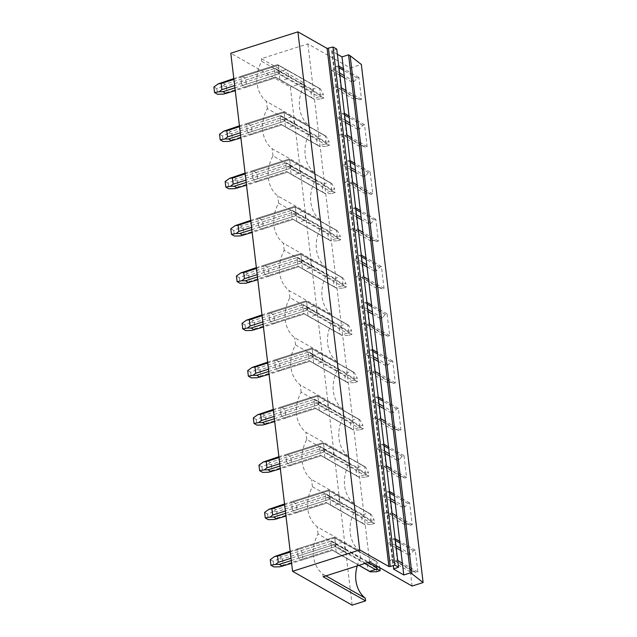 <?xml version="1.0" encoding="UTF-8"?>
<svg xmlns="http://www.w3.org/2000/svg" width="637" height="637" viewBox="0 0 637 637"><rect width="100%" height="100%" fill="white"/><g stroke="black" fill="none" stroke-linecap="round" stroke-linejoin="round"><path stroke-width="0.48" stroke-dasharray="3.19 2.39" d="M336.75 49.105L331.694 50.96L393.562 568.849M352.142 605.15L290.361 87.07L230.793 53.221M298.952 558.1L335.062 546.602L343.654 551.483A6.067 5.008 119.6 0 0 344.943 549.452L335.516 544.094L297.925 556.061A6.067 2.556 -107.7 0 0 298.952 558.1L302.241 559.971L332.562 550.32L337.857 553.33A6.067 5.008 119.6 0 1 337.204 553.027A6.067 5.008 119.6 0 1 336.201 552.231L358.989 565.337M297.925 556.061L297.192 549.89A6.067 2.556 -107.7 0 1 297.837 548.799L301.134 550.671A6.067 2.556 -107.7 0 1 302.153 552.709L302.893 558.88A6.067 2.556 -107.7 0 1 302.241 559.971M293.315 510.834L329.425 499.336L338.016 504.217A6.067 5.008 119.6 0 0 339.306 502.179L329.878 496.828L292.287 508.796A6.067 2.556 -107.7 0 0 293.315 510.834L296.603 512.705L326.924 503.055L332.219 506.065A6.067 5.008 119.6 0 1 331.566 505.762A6.067 5.008 119.6 0 1 330.563 504.966L364.667 524.562L363.99 524.116L369.794 522.268L329.425 499.336L329.878 496.828L329.138 490.657L291.555 502.617A6.067 2.556 -107.7 0 1 292.2 501.526L295.496 503.397A6.067 2.556 -107.7 0 1 296.516 505.444L297.256 511.615A6.067 2.556 -107.7 0 1 296.603 512.705M292.287 508.796L291.555 502.617M287.677 463.569L323.787 452.071L332.379 456.952A6.067 5.008 119.6 0 0 333.669 454.914L324.241 449.555L286.658 461.522A6.067 2.556 -107.7 0 0 287.677 463.569L290.974 465.44L321.287 455.781L326.582 458.799A6.067 5.008 119.6 0 1 325.929 458.497A6.067 5.008 119.6 0 1 324.926 457.7L359.029 477.288L358.36 476.85L364.157 475.003L323.787 452.071L324.241 449.555L323.5 443.384L285.917 455.351A6.067 2.556 -107.7 0 1 286.57 454.261L289.859 456.132A6.067 2.556 -107.7 0 1 290.886 458.178L291.619 464.349A6.067 2.556 -107.7 0 1 290.974 465.44M286.658 461.522L285.917 455.351M282.04 416.303L318.158 404.798L326.749 409.679A6.067 5.008 119.6 0 0 328.031 407.648L318.604 402.289L281.021 414.257A6.067 2.556 -107.7 0 0 282.04 416.303L285.336 418.167L315.649 408.516L320.944 411.526A6.067 5.008 119.6 0 1 320.292 411.231A6.067 5.008 119.6 0 1 319.288 410.427L353.392 430.023L352.723 429.577L358.52 427.738L318.158 404.798L318.604 402.289L317.871 396.118L280.28 408.086A6.067 2.556 -107.7 0 1 280.933 406.995L284.221 408.866A6.067 2.556 -107.7 0 1 285.249 410.905L285.981 417.076A6.067 2.556 -107.7 0 1 285.336 418.167M281.021 414.257L280.28 408.086M276.402 369.03L312.52 357.532L321.112 362.413A6.067 5.008 119.6 0 0 322.394 360.383L312.966 355.024L275.383 366.992A6.067 2.556 -107.7 0 0 276.402 369.03L279.699 370.901L310.012 361.251L315.315 364.26A6.067 5.008 119.6 0 1 314.662 363.958A6.067 5.008 119.6 0 1 313.651 363.162L347.754 382.757L347.085 382.311L352.882 380.464L312.52 357.532L312.966 355.024L312.234 348.853L274.643 360.821A6.067 2.556 -107.7 0 1 275.295 359.73L278.584 361.601A6.067 2.556 -107.7 0 1 279.611 363.639L280.344 369.81A6.067 2.556 -107.7 0 1 279.699 370.901M275.383 366.992L274.643 360.821M270.765 321.765L306.883 310.267L315.474 315.148A6.067 5.008 119.6 0 0 316.756 313.109L307.329 307.759L269.746 319.726A6.067 2.556 -107.7 0 0 270.765 321.765L274.061 323.636L304.375 313.985L309.678 316.995A6.067 5.008 119.6 0 1 309.025 316.693A6.067 5.008 119.6 0 1 308.021 315.896L342.125 335.492L341.448 335.046L347.245 333.199L306.883 310.267L307.329 307.759L306.596 301.588L269.013 313.555A6.067 2.556 -107.7 0 1 269.658 312.464L272.954 314.328A6.067 2.556 -107.7 0 1 273.974 316.374L274.706 322.545A6.067 2.556 -107.7 0 1 274.061 323.636M269.746 319.726L269.013 313.555M265.135 274.499L301.245 263.001L309.837 267.882A6.067 5.008 119.6 0 0 311.119 265.844L301.691 260.493L264.108 272.453A6.067 2.556 -107.7 0 0 265.135 274.499L268.424 276.37L298.737 266.72L304.04 269.73A6.067 5.008 119.6 0 1 303.387 269.427A6.067 5.008 119.6 0 1 302.384 268.631L336.487 288.219L335.81 287.781L341.607 285.933L301.245 263.001L301.691 260.493L300.959 254.314L263.376 266.282A6.067 2.556 -107.7 0 1 264.021 265.191L267.317 267.062A6.067 2.556 -107.7 0 1 268.336 269.109L269.077 275.28A6.067 2.556 -107.7 0 1 268.424 276.37M264.108 272.453L263.376 266.282M259.498 227.234L295.608 215.728L304.199 220.617A6.067 5.008 119.6 0 0 305.489 218.579L296.062 213.22L258.471 225.187A6.067 2.556 -107.7 0 0 259.498 227.234L262.786 229.105L293.108 219.447L298.403 222.456A6.067 5.008 119.6 0 1 297.75 222.162A6.067 5.008 119.6 0 1 296.746 221.365L330.85 240.953L330.173 240.515L335.97 238.668L295.608 215.728L296.062 213.22L295.321 207.049L257.738 219.017A6.067 2.556 -107.7 0 1 258.383 217.926L261.68 219.797A6.067 2.556 -107.7 0 1 262.699 221.835L263.439 228.014A6.067 2.556 -107.7 0 1 262.786 229.105M258.471 225.187L257.738 219.017M253.86 179.96L289.97 168.463L298.562 173.344A6.067 5.008 119.6 0 0 299.852 171.313L290.424 165.954L252.833 177.922A6.067 2.556 -107.7 0 0 253.86 179.96L257.149 181.832L287.47 172.181L292.765 175.191A6.067 5.008 119.6 0 1 292.112 174.896A6.067 5.008 119.6 0 1 291.109 174.092L325.212 193.688L324.536 193.242L330.34 191.395L289.97 168.463L290.424 165.954L289.684 159.783L252.101 171.751A6.067 2.556 -107.7 0 1 252.754 170.66L256.042 172.531A6.067 2.556 -107.7 0 1 257.061 174.57L257.802 180.741A6.067 2.556 -107.7 0 1 257.149 181.832M252.833 177.922L252.101 171.751M248.223 132.695L284.333 121.197L292.932 126.078A6.067 5.008 119.6 0 0 294.214 124.048L284.787 118.689L247.204 130.657A6.067 2.556 -107.7 0 0 248.223 132.695L251.519 134.566L281.833 124.916L287.128 127.926A6.067 5.008 119.6 0 1 286.475 127.623A6.067 5.008 119.6 0 1 285.472 126.827L319.575 146.422L318.906 145.977L324.703 144.129L284.333 121.197L284.787 118.689L284.046 112.518L246.463 124.486A6.067 2.556 -107.7 0 1 247.116 123.395L250.405 125.266A6.067 2.556 -107.7 0 1 251.432 127.304L252.164 133.475A6.067 2.556 -107.7 0 1 251.519 134.566M247.204 130.657L246.463 124.486M242.586 85.43L278.703 73.932L287.295 78.813A6.067 5.008 119.6 0 0 288.577 76.774L279.149 71.424L241.566 83.391A6.067 2.556 -107.7 0 0 242.586 85.43L245.882 87.301L276.195 77.65L281.49 80.66A6.067 5.008 119.6 0 1 280.837 80.358A6.067 5.008 119.6 0 1 279.834 79.561L313.937 99.157L313.269 98.711L319.065 96.864L278.703 73.932L279.149 71.424L278.417 65.253L240.826 77.212A6.067 2.556 -107.7 0 1 241.479 76.121L244.767 77.993A6.067 2.556 -107.7 0 1 245.794 80.039L246.527 86.21A6.067 2.556 -107.7 0 1 245.882 87.301M241.566 83.391L240.826 77.212M412.099 586.056L410.411 571.915L412.712 571.182L416.112 572.512L417.856 571.962L415.26 550.185L413.517 550.742L410.674 554.063L408.373 554.795L404.782 524.649L407.075 523.917L410.475 525.246L412.227 524.689L409.623 502.919L407.879 503.477L405.036 506.797L402.735 507.53L399.144 477.384L401.437 476.651L404.837 477.981L406.589 477.424L403.993 455.654L402.242 456.211L399.399 459.532L397.098 460.256L393.507 430.11L395.8 429.378L399.2 430.716L400.952 430.158L398.356 408.389L396.604 408.938L393.762 412.258L391.46 412.991L387.869 382.845L390.17 382.112L393.562 383.45L395.314 382.893L392.718 361.115L390.967 361.673L388.124 364.993L385.831 365.726L382.232 335.58L384.533 334.847L387.933 336.177L389.677 335.619L387.081 313.85L385.329 314.407L382.487 317.728L380.193 318.46L376.594 288.314L378.896 287.582L382.296 288.911L384.039 288.354L381.444 266.584L379.7 267.142L376.857 270.462L374.556 271.195L370.957 241.041L373.258 240.316L376.658 241.646L378.402 241.089L375.806 219.319L374.062 219.876L371.22 223.189L368.919 223.921L365.327 193.775L367.621 193.043L371.021 194.381L372.772 193.823L370.169 172.046L368.425 172.603L365.582 175.923L363.281 176.656L359.69 146.51L361.983 145.777L365.383 147.107L367.135 146.558L364.539 124.78L362.787 125.338L359.945 128.658L357.644 129.391L354.053 99.245L356.354 98.512L359.746 99.842L361.498 99.284L358.902 77.515L357.15 78.072L354.307 81.393L352.006 82.125L350.326 67.976L307.878 43.865L261.377 58.668L303.825 82.786L290.361 87.07M337.363 54.264L331.821 51.111M350.326 67.976L361.338 64.472M408.373 554.795L400.864 550.527M396.222 547.892L387.774 543.09L389.812 560.21L392.113 559.477L395.505 560.807L397.257 560.249L394.661 538.48L392.91 539.037L390.067 542.358L387.774 543.09M410.674 554.063L400.601 548.346M395.967 545.71L390.067 542.358M413.517 550.742L399.972 543.05M395.33 540.415L392.91 539.037M415.26 550.185L399.773 541.386M395.131 538.751L394.661 538.48M397.727 560.52L397.257 560.249M417.856 571.962L402.369 563.156M416.112 572.512L395.505 560.807M412.712 571.182L392.113 559.477M410.411 571.915L389.812 560.21M323.158 576.748L322.84 574.088A33.371 27.542 119.6 0 1 318.054 534.005L360.502 558.116L359.65 550.933L317.202 526.823A33.371 27.542 119.6 0 1 312.425 486.732L354.865 510.85L354.013 503.668L311.565 479.55A33.371 27.542 119.6 0 1 306.787 439.466L349.227 463.585L348.375 456.403L305.927 432.284A33.371 27.542 119.6 0 1 301.15 392.201L343.598 416.319L342.738 409.137L300.29 385.019A33.371 27.542 119.6 0 1 295.512 344.935L337.96 369.046L337.1 361.864L294.652 337.753A33.371 27.542 119.6 0 1 289.875 297.662L332.323 321.781L331.463 314.598L289.023 290.488A33.371 27.542 119.6 0 1 284.237 250.397L326.685 274.515L325.825 267.333L283.385 243.215A33.371 27.542 119.6 0 1 278.6 203.131L321.048 227.25L320.196 220.068L277.748 195.949A33.371 27.542 119.6 0 1 272.97 155.866L315.411 179.984L314.559 172.802L272.11 148.684A33.371 27.542 119.6 0 1 267.333 108.601L309.773 132.711L308.921 125.529L266.473 101.418A33.371 27.542 119.6 0 1 261.696 61.327L261.377 58.668M325.953 575.856L322.84 574.088M357.246 565.895A33.371 27.542 119.6 0 1 360.502 558.116M402.735 507.53L395.227 503.262M390.585 500.626L382.136 495.825L384.175 512.944L386.476 512.212L389.876 513.541L391.62 512.984L389.024 491.215L387.272 491.772L384.43 495.092L382.136 495.825M405.036 506.797L394.964 501.072M390.33 498.437L384.43 495.092M407.879 503.477L394.335 495.785M389.693 493.142L387.272 491.772M409.623 502.919L394.136 494.121M389.502 491.485L389.024 491.215M392.097 513.255L391.62 512.984M412.227 524.689L396.732 515.89M410.475 525.246L389.876 513.541M407.075 523.917L386.476 512.212M404.782 524.649L384.175 512.944M318.054 534.005L317.202 526.823M359.65 550.933A33.371 27.542 119.6 0 1 354.865 510.85M397.098 460.256L389.589 455.996M384.955 453.361L376.499 448.552L378.537 465.679L380.838 464.946L384.238 466.276L385.982 465.719L383.386 443.949L381.643 444.507L378.8 447.819L376.499 448.552M399.399 459.532L389.334 453.807M384.692 451.171L378.8 447.819M402.242 456.211L388.697 448.512M384.063 445.876L381.643 444.507M403.993 455.654L388.498 446.856M383.864 444.212L383.386 443.949M386.46 465.989L385.982 465.719M406.589 477.424L391.094 468.625M404.837 477.981L384.238 466.276M401.437 476.651L380.838 464.946M399.144 477.384L378.537 465.679M312.425 486.732L311.565 479.55M354.013 503.668A33.371 27.542 119.6 0 1 349.227 463.585M391.46 412.991L383.952 408.723M379.318 406.088L370.861 401.286L372.9 418.405L375.201 417.673L378.601 419.011L380.345 418.453L377.749 396.676L376.005 397.233L373.163 400.554L370.861 401.286M393.762 412.258L383.697 406.541M379.055 403.906L373.163 400.554M396.604 408.938L383.06 401.246M378.426 398.611L376.005 397.233M398.356 408.389L382.869 399.582M378.227 396.947L377.749 396.676M380.822 418.724L380.345 418.453M400.952 430.158L385.465 421.36M399.2 430.716L378.601 419.011M395.8 429.378L375.201 417.673M393.507 430.11L372.9 418.405M306.787 439.466L305.927 432.284M348.375 456.403A33.371 27.542 119.6 0 1 343.598 416.319M385.831 365.726L378.322 361.458M373.68 358.822L365.224 354.021L367.27 371.14L369.564 370.408L372.964 371.745L374.715 371.188L372.112 349.41L370.368 349.968L367.525 353.288L365.224 354.021M388.124 364.993L378.06 359.276M373.417 356.64L367.525 353.288M390.967 361.673L377.43 353.981M372.788 351.345L370.368 349.968M392.718 361.115L377.231 352.317M372.589 349.681L372.112 349.41M375.185 371.451L374.715 371.188M395.314 382.893L379.827 374.086M393.562 383.45L372.964 371.745M390.17 382.112L369.564 370.408M387.869 382.845L367.27 371.14M301.15 392.201L300.29 385.019M342.738 409.137A33.371 27.542 119.6 0 1 337.96 369.046M380.193 318.46L372.685 314.192M368.043 311.557L359.587 306.755L361.633 323.875L363.926 323.142L367.326 324.472L369.078 323.915L366.482 302.145L364.73 302.702L361.888 306.023L359.587 306.755M382.487 317.728L372.422 312.003M367.78 309.367L361.888 306.023M385.329 314.407L371.793 306.716M367.151 304.08L364.73 302.702M387.081 313.85L371.594 305.051M366.952 302.416L366.482 302.145M369.548 324.185L369.078 323.915M389.677 335.619L374.19 326.821M387.933 336.177L367.326 324.472M384.533 334.847L363.926 323.142M382.232 335.58L361.633 323.875M295.512 344.935L294.652 337.753M337.1 361.864A33.371 27.542 119.6 0 1 332.323 321.781M374.556 271.195L367.047 266.927M362.405 264.291L353.949 259.482L355.995 276.609L358.297 275.877L361.689 277.206L363.44 276.649L360.845 254.88L359.093 255.437L356.25 258.757L353.949 259.482M376.857 270.462L366.785 264.737M362.142 262.102L356.25 258.757M379.7 267.142L366.156 259.442M361.513 256.807L359.093 255.437M381.444 266.584L365.957 257.786M361.314 255.15L360.845 254.88M363.91 276.92L363.44 276.649M384.039 288.354L368.552 279.555M382.296 288.911L361.689 277.206M378.896 287.582L358.297 275.877M376.594 288.314L355.995 276.609M289.875 297.662L289.023 290.488M331.463 314.598A33.371 27.542 119.6 0 1 326.685 274.515M368.919 223.921L361.41 219.661M356.768 217.026L348.32 212.217L350.358 229.336L352.659 228.603L356.051 229.941L357.803 229.384L355.207 207.614L353.455 208.164L350.613 211.484L348.32 212.217M371.22 223.189L361.147 217.472M356.513 214.836L350.613 211.484M374.062 219.876L360.518 212.177M355.876 209.541L353.455 208.164M375.806 219.319L360.319 210.513M355.677 207.877L355.207 207.614M358.273 229.654L357.803 229.384M378.402 241.089L362.915 232.29M376.658 241.646L356.051 229.941M373.258 240.316L352.659 228.603M370.957 241.041L350.358 229.336M284.237 250.397L283.385 243.215M325.825 267.333A33.371 27.542 119.6 0 1 321.048 227.25M363.281 176.656L355.772 172.388M351.13 169.753L342.682 164.951L344.721 182.071L347.022 181.338L350.422 182.676L352.165 182.118L349.57 160.341L347.826 160.898L344.975 164.219L342.682 164.951M365.582 175.923L355.51 170.206M350.876 167.571L344.975 164.219M368.425 172.603L354.881 164.911M350.239 162.276L347.826 160.898M370.169 172.046L354.682 163.247M350.047 160.612L349.57 160.341M352.643 182.381L352.165 182.118M372.772 193.823L357.277 185.025M371.021 194.381L350.422 182.676M367.621 193.043L347.022 181.338M365.327 193.775L344.721 182.071M278.6 203.131L277.748 195.949M320.196 220.068A33.371 27.542 119.6 0 1 315.411 179.984M357.644 129.391L350.135 125.123M345.501 122.487L337.045 117.686L339.083 134.805L341.384 134.073L344.784 135.402L346.528 134.845L343.932 113.075L342.188 113.633L339.346 116.953L337.045 117.686M359.945 128.658L349.88 122.941M345.238 120.305L339.346 116.953M362.787 125.338L349.243 117.646M344.609 115.01L342.188 113.633M364.539 124.78L349.044 115.982M344.41 113.346L343.932 113.075M347.006 135.116L346.528 134.845M367.135 146.558L351.64 137.751M365.383 147.107L344.784 135.402M361.983 145.777L341.384 134.073M359.69 146.51L339.083 134.805M272.97 155.866L272.11 148.684M314.559 172.802A33.371 27.542 119.6 0 1 309.773 132.711M341.368 87.85L340.891 87.58L338.295 65.81L336.551 66.367L333.708 69.688L331.407 70.42L333.446 87.54L335.747 86.807L339.147 88.137L340.891 87.58M338.773 66.081L338.295 65.81M369.651 561.945L307.878 43.865M352.006 82.125L344.498 77.857M339.863 75.222L331.407 70.42M354.053 99.245L333.446 87.54M354.307 81.393L344.243 75.668M339.601 73.032L333.708 69.688M357.15 78.072L343.606 70.381M338.972 67.737L336.551 66.367M358.902 77.515L343.415 68.716M361.498 99.284L346.01 90.486M359.746 99.842L339.147 88.137M356.354 98.512L335.747 86.807M261.696 61.327L304.144 85.446L303.825 82.786M267.333 108.601L266.473 101.418M304.144 85.446A33.371 27.542 -60.4 0 0 308.921 125.529M343.654 551.483L337.857 553.33M344.943 549.452L344.203 543.273L334.775 537.923L297.192 549.89M291.284 560.544L335.062 546.602L335.516 544.094L334.775 537.923L333.955 537.302L342.547 542.183A6.067 5.008 119.6 0 1 343.2 542.477A6.067 5.008 119.6 0 1 344.203 543.273M342.547 542.183L336.75 544.022A6.067 5.008 119.6 0 0 335.46 546.06L336.201 552.231M338.016 504.217L332.219 506.065M339.306 502.179L338.565 496.008L329.138 490.657L284.635 504.822M292.2 501.526L328.318 490.028L336.909 494.909A6.067 5.008 119.6 0 1 337.562 495.212A6.067 5.008 119.6 0 1 338.565 496.008M336.909 494.909L331.113 496.756A6.067 5.008 119.6 0 0 329.823 498.795L330.563 504.966M332.379 456.952L326.582 458.799M333.669 454.914L332.928 448.743L323.5 443.384L279.006 457.557M286.57 454.261L322.68 442.763L331.272 447.644A6.067 5.008 119.6 0 1 331.925 447.946A6.067 5.008 119.6 0 1 332.928 448.743M331.272 447.644L325.475 449.491A6.067 5.008 119.6 0 0 324.193 451.529L324.926 457.7M326.749 409.679L320.944 411.526M328.031 407.648L327.299 401.477L317.871 396.118L273.369 410.292M280.933 406.995L317.043 395.497L325.634 400.378A6.067 5.008 119.6 0 1 326.287 400.681A6.067 5.008 119.6 0 1 327.299 401.477M325.634 400.378L319.838 402.226A6.067 5.008 119.6 0 0 318.556 404.256L319.288 410.427M321.112 362.413L315.315 364.26M322.394 360.383L321.661 354.212L312.234 348.853L267.731 363.018M275.295 359.73L311.405 348.232L319.997 353.113A6.067 5.008 119.6 0 1 320.65 353.408A6.067 5.008 119.6 0 1 321.661 354.212M319.997 353.113L314.2 354.96A6.067 5.008 119.6 0 0 312.918 356.991L313.651 363.162M315.474 315.148L309.678 316.995M316.756 313.109L316.024 306.938L306.596 301.588L262.094 315.753M269.658 312.464L305.776 300.959L314.367 305.84A6.067 5.008 119.6 0 1 315.02 306.142A6.067 5.008 119.6 0 1 316.024 306.938M314.367 305.84L308.563 307.687A6.067 5.008 119.6 0 0 307.281 309.725L308.021 315.896M309.837 267.882L304.04 269.73M311.119 265.844L310.386 259.673L300.959 254.314L256.456 268.488M264.021 265.191L300.138 253.693L308.73 258.574A6.067 5.008 119.6 0 1 309.383 258.877A6.067 5.008 119.6 0 1 310.386 259.673M308.73 258.574L302.933 260.422A6.067 5.008 119.6 0 0 301.643 262.46L302.384 268.631M304.199 220.617L298.403 222.456M305.489 218.579L304.749 212.408L295.321 207.049L250.819 221.222M258.383 217.926L294.501 206.428L303.093 211.309A6.067 5.008 119.6 0 1 303.745 211.611A6.067 5.008 119.6 0 1 304.749 212.408M303.093 211.309L297.296 213.156A6.067 5.008 119.6 0 0 296.006 215.187L296.746 221.365M298.562 173.344L292.765 175.191M299.852 171.313L299.111 165.142L289.684 159.783L245.189 173.949M252.754 170.66L288.864 159.162L297.455 164.043A6.067 5.008 119.6 0 1 298.108 164.338A6.067 5.008 119.6 0 1 299.111 165.142M297.455 164.043L291.658 165.891A6.067 5.008 119.6 0 0 290.376 167.921L291.109 174.092M292.932 126.078L287.128 127.926M294.214 124.048L293.474 117.869L284.046 112.518L239.552 126.683M247.116 123.395L283.226 111.889L291.818 116.778A6.067 5.008 119.6 0 1 292.471 117.073A6.067 5.008 119.6 0 1 293.474 117.869M291.818 116.778L286.021 118.617A6.067 5.008 119.6 0 0 284.739 120.656L285.472 126.827M287.295 78.813L281.49 80.66M288.577 76.774L287.844 70.603L278.417 65.253L233.914 79.418M241.479 76.121L277.589 64.624L286.18 69.505A6.067 5.008 119.6 0 1 286.833 69.807A6.067 5.008 119.6 0 1 287.844 70.603M286.18 69.505L280.384 71.352A6.067 5.008 119.6 0 0 279.102 73.39L279.834 79.561M297.837 548.799L333.955 537.302L334.775 537.923L290.273 552.088M335.46 546.06L331.001 543.528L331.734 549.699L332.562 550.32L331.734 549.699L302.893 558.88M301.134 550.671L331.447 541.012L331.001 543.528L302.153 552.709M367.238 564.111L367.971 570.282L331.734 549.699L331.001 543.528L331.447 541.012L368.52 562.081L369.364 563.928L367.238 564.111L331.001 543.528L282.486 558.967L278.863 558.896L281.466 556.929L331.447 541.012L336.75 544.022M329.823 498.795L325.364 496.255L326.096 502.426L326.924 503.055L326.096 502.426L297.256 511.615M295.496 503.397L325.81 493.747L325.364 496.255L296.516 505.444M361.601 516.846L362.334 523.017L326.096 502.426L325.364 496.255L325.81 493.747L362.883 514.807L363.727 516.663L361.601 516.846L325.364 496.255L276.856 511.702L273.233 511.63L275.829 509.664L325.81 493.747L331.113 496.756M324.193 451.529L319.726 448.989L320.467 455.16L321.287 455.781L320.467 455.16L291.619 464.349M289.859 456.132L320.18 446.481L319.726 448.989L290.886 458.178M355.964 469.58L356.696 475.751L320.467 455.16L319.726 448.989L320.18 446.481L357.246 467.542L358.09 469.397L355.964 469.58L319.726 448.989L271.219 464.437L267.596 464.365L270.192 462.398L320.18 446.481L325.475 449.491M318.556 404.256L314.089 401.724L314.829 407.895L315.649 408.516L314.829 407.895L285.981 417.076M284.221 408.866L314.543 399.216L314.089 401.724L285.249 410.905M350.326 422.307L351.059 428.486L314.829 407.895L314.089 401.724L314.543 399.216L351.608 420.277L352.452 422.132L350.326 422.307L314.089 401.724L265.581 417.171L261.958 417.092L264.554 415.125L314.543 399.216L319.838 402.226M312.918 356.991L308.451 354.459L309.192 360.63L310.012 361.251L309.192 360.63L280.344 369.81M278.584 361.601L308.905 351.942L308.451 354.459L279.611 363.639M344.689 375.042L345.429 381.213L309.192 360.63L308.451 354.459L308.905 351.942L345.971 373.011L346.815 374.859L344.689 375.042L308.451 354.459L259.944 369.898L256.321 369.826L258.925 367.86L308.905 351.942L314.2 354.96M307.281 309.725L302.822 307.185L303.554 313.364L304.375 313.985L303.554 313.364L274.706 322.545M272.954 314.328L303.268 304.677L302.822 307.185L273.974 316.374M339.051 327.776L339.792 333.947L303.554 313.364L302.822 307.185L303.268 304.677L340.341 325.738L341.177 327.593L339.051 327.776L302.822 307.185L254.306 322.633L250.683 322.561L253.287 320.594L303.268 304.677L308.563 307.687M301.643 262.46L297.184 259.92L297.917 266.091L298.737 266.72L297.917 266.091L269.077 275.28M267.317 267.062L297.63 257.412L297.184 259.92L268.336 269.109M333.414 280.511L334.154 286.682L297.917 266.091L297.184 259.92L297.63 257.412L334.704 278.473L335.54 280.328L333.414 280.511L297.184 259.92L248.669 275.367L245.046 275.295L247.65 273.329L297.63 257.412L302.933 260.422M296.006 215.187L291.547 212.654L292.279 218.825L293.108 219.447L292.279 218.825L263.439 228.014M261.68 219.797L291.993 210.146L291.547 212.654L262.699 221.835M327.784 233.246L328.517 239.416L292.279 218.825L291.547 212.654L291.993 210.146L329.066 231.207L329.91 233.062L327.784 233.246L291.547 212.654L243.031 228.102L239.408 228.03L242.012 226.055L291.993 210.146L297.296 213.156M290.376 167.921L285.909 165.389L286.642 171.56L287.47 172.181L286.642 171.56L257.802 180.741M256.042 172.531L286.355 162.881L285.909 165.389L257.061 174.57M322.147 185.972L322.879 192.143L286.642 171.56L285.909 165.389L286.355 162.881L323.429 183.942L324.273 185.789L322.147 185.972L285.909 165.389L237.402 180.836L233.779 180.757L236.375 178.79L286.355 162.881L291.658 165.891M284.739 120.656L280.272 118.124L281.013 124.295L281.833 124.916L281.013 124.295L252.164 133.475M250.405 125.266L280.726 115.608L280.272 118.124L251.432 127.304M316.509 138.707L317.242 144.878L281.013 124.295L280.272 118.124L280.726 115.608L317.791 136.676L318.635 138.524L316.509 138.707L280.272 118.124L231.764 133.563L228.142 133.491L230.737 131.525L280.726 115.608L286.021 118.617M279.102 73.39L274.635 70.85L275.375 77.021L276.195 77.65L275.375 77.021L246.527 86.21M244.767 77.993L275.088 68.342L274.635 70.85L245.794 80.039M310.872 91.441L311.604 97.612L275.375 77.021L274.635 70.85L275.088 68.342L312.154 89.403L312.998 91.258L310.872 91.441L274.635 70.85L226.127 86.298L222.504 86.226L225.1 84.259L275.088 68.342L280.384 71.352M376.515 565.839L375.973 561.332L334.775 537.923L335.516 544.094L291.013 558.259M367.907 562.495L335.516 544.094L335.062 546.602L364.786 563.49M290.177 551.236L333.955 537.302L376.109 561.181M375.973 561.332L376.778 561.571L379.708 566.914L376.212 568.029L369.364 563.928M368.52 562.081L374.317 560.234M379.803 567.702L379.708 566.914M282.486 558.967L283.226 565.146L331.734 549.699L332.562 550.32L291.619 563.355M367.971 570.282L370.304 571.827M376.212 568.029L376.65 571.747M281.466 556.929L278.17 555.058M278.863 558.896L273.225 561.348L270.247 559.652M283.226 565.146L279.81 566.795M273.225 561.348L273.894 566.93M285.647 513.279L329.425 499.336L329.878 496.828L371.076 520.238L370.336 514.059L329.138 490.657L329.878 496.828L285.376 510.993M284.54 503.971L328.318 490.028L371.14 514.298L337.562 495.212M370.336 514.059L371.14 514.298L374.07 519.649L370.575 520.763L363.727 516.663M362.883 514.807L368.68 512.968M371.076 520.238L372.08 522.197L369.794 522.268M372.08 522.197L374.516 523.367L374.07 519.649M276.856 511.702L277.589 517.873L326.096 502.426L326.924 503.055L285.981 516.089M362.334 523.017L364.667 524.562L371.013 524.482L370.575 520.763M374.516 523.367L371.013 524.482M275.829 509.664L272.54 507.793M273.233 511.63L267.588 514.075L264.61 512.387M277.589 517.873L274.173 519.521M267.588 514.075L268.257 519.657M280.009 466.005L323.787 452.071L324.241 449.555L365.439 472.965L364.706 466.794L323.5 443.384L324.241 449.555L279.739 463.728M278.902 456.705L322.68 442.763L365.503 467.032L331.925 447.946M364.706 466.794L365.503 467.032L368.433 472.383L364.937 473.49L358.09 469.397M357.246 467.542L363.042 465.695M365.439 472.965L366.45 474.931L364.157 475.003M366.45 474.931L368.879 476.102L368.433 472.383M271.219 464.437L271.951 470.608L320.467 455.16L321.287 455.781L280.344 468.824M356.696 475.751L359.029 477.288L365.383 477.217L364.937 473.49M368.879 476.102L365.383 477.217M270.192 462.398L266.903 460.527M267.596 464.365L261.958 466.81L258.972 465.121M271.951 470.608L268.535 472.256M261.958 466.81L262.619 472.391M274.372 418.74L318.158 404.798L318.604 402.289L359.801 425.699L359.069 419.528L317.871 396.118L318.604 402.289L274.101 416.463M273.265 409.44L317.043 395.497L359.865 419.767L326.287 400.681M359.069 419.528L359.865 419.767L362.795 425.11L359.3 426.225L352.452 422.132M351.608 420.277L357.413 418.429M359.801 425.699L360.813 427.666L358.52 427.738M360.813 427.666L363.241 428.836L362.795 425.11M265.581 417.171L266.314 423.342L314.829 407.895L315.649 408.516L274.706 421.551M351.059 428.486L353.392 430.023L359.746 429.951L359.3 426.225M363.241 428.836L359.746 429.951M264.554 415.125L261.266 413.254M261.958 417.092L256.321 419.544L253.343 417.848M266.314 423.342L262.898 424.99M256.321 419.544L256.982 425.126M268.734 371.475L312.52 357.532L312.966 355.024L354.164 378.434L353.431 372.263L312.234 348.853L312.966 355.024L268.464 369.189M267.628 362.166L311.405 348.232L353.567 372.112M353.431 372.263L354.236 372.502L357.158 377.845L353.662 378.959L346.815 374.859M345.971 373.011L351.775 371.164M354.164 378.434L355.175 380.393L352.882 380.464M355.175 380.393L357.604 381.571L357.158 377.845M259.944 369.898L260.676 376.077L309.192 360.63L310.012 361.251L269.077 374.285M345.429 381.213L347.754 382.757L354.108 382.678L353.662 378.959M357.604 381.571L354.108 382.678M258.925 367.86L255.628 365.988M256.321 369.826L250.683 372.279L247.705 370.583M260.676 376.077L257.26 377.725M250.683 372.279L251.344 377.86M263.105 324.209L306.883 310.267L307.329 307.759L348.527 331.168L347.794 324.989L306.596 301.588L307.329 307.759L262.826 321.924M261.99 314.901L305.776 300.959L348.598 325.236L315.02 306.142M347.794 324.989L348.598 325.236L351.52 330.579L348.025 331.694L341.177 327.593M340.341 325.738L346.138 323.899M348.527 331.168L349.538 333.127L347.245 333.199M349.538 333.127L351.966 334.298L351.52 330.579M254.306 322.633L255.047 328.803L303.554 313.364L304.375 313.985L263.439 327.02M339.792 333.947L342.125 335.492L348.471 335.412L348.025 331.694M351.966 334.298L348.471 335.412M253.287 320.594L249.991 318.723M250.683 322.561L245.046 325.005L242.068 323.317M255.047 328.803L251.623 330.46M245.046 325.005L245.715 330.595M257.467 276.936L301.245 263.001L301.691 260.493L342.897 283.895L342.157 277.724L300.959 254.314L301.691 260.493L257.197 274.658M256.353 267.636L300.138 253.693L342.292 277.573M342.157 277.724L342.961 277.963L345.891 283.314L342.387 284.428L335.54 280.328M334.704 278.473L340.5 276.625M342.897 283.895L343.9 285.862L341.607 285.933M343.9 285.862L346.329 287.032L345.891 283.314M248.669 275.367L249.409 281.538L297.917 266.091L298.737 266.72L257.802 279.754M334.154 286.682L336.487 288.219L342.833 288.147L342.387 284.428M346.329 287.032L342.833 288.147M247.65 273.329L244.353 271.458M245.046 275.295L239.408 277.74L236.431 276.052M249.409 281.538L245.993 283.186M239.408 277.74L240.077 283.322M251.83 229.67L295.608 215.728L296.062 213.22L337.26 236.63L336.519 230.459L295.321 207.049L296.062 213.22L251.559 227.393M250.723 220.37L294.501 206.428L337.323 230.698L303.745 211.611M336.519 230.459L337.323 230.698L340.254 236.048L336.758 237.155L329.91 233.062M329.066 231.207L334.863 229.36M337.26 236.63L338.263 238.596L335.97 238.668M338.263 238.596L340.691 239.767L340.254 236.048M243.031 228.102L243.772 234.273L292.279 218.825L293.108 219.447L252.164 232.481M328.517 239.416L330.85 240.953L337.196 240.882L336.758 237.155M340.691 239.767L337.196 240.882M242.012 226.055L238.716 224.184M239.408 228.03L233.771 230.475L230.793 228.779M243.772 234.273L240.356 235.921M233.771 230.475L234.44 236.056M246.193 182.405L289.97 168.463L290.424 165.954L331.622 189.364L330.882 183.193L289.684 159.783L290.424 165.954L245.922 180.128M245.086 173.097L288.864 159.162L331.017 183.042M330.882 183.193L331.686 183.432L334.616 188.775L331.121 189.89L324.273 185.789M323.429 183.942L329.225 182.094M331.622 189.364L332.625 191.323L330.34 191.395M332.625 191.323L335.062 192.501L334.616 188.775M237.402 180.836L238.134 187.007L286.642 171.56L287.47 172.181L246.527 185.216M322.879 192.143L325.212 193.688L331.558 193.616L331.121 189.89M335.062 192.501L331.558 193.616M236.375 178.79L233.086 176.919M233.779 180.757L228.134 183.209L225.156 181.513M238.134 187.007L234.719 188.656M228.134 183.209L228.802 188.791M240.555 135.14L284.333 121.197L284.787 118.689L325.985 142.099L325.252 135.928L284.046 112.518L284.787 118.689L240.284 132.854M239.448 125.831L283.226 111.889L326.048 136.167L292.471 117.073M325.252 135.928L326.048 136.167L328.979 141.51L325.483 142.624L318.635 138.524M317.791 136.676L323.588 134.829M325.985 142.099L326.996 144.058L324.703 144.129M326.996 144.058L329.425 145.236L328.979 141.51M231.764 133.563L232.497 139.734L281.013 124.295L281.833 124.916L240.89 137.95M317.242 144.878L319.575 146.422L325.929 146.343L325.483 142.624M329.425 145.236L325.929 146.343M230.737 131.525L227.449 129.653M228.142 133.491L222.504 135.944L219.526 134.248M232.497 139.734L229.081 141.39M222.504 135.944L223.165 141.525M234.918 87.866L278.703 73.932L279.149 71.424L320.347 94.825L319.615 88.654L278.417 65.253L279.149 71.424L234.647 85.589M233.811 78.566L277.589 64.624L320.411 88.893L286.833 69.807M319.615 88.654L320.411 88.893L323.341 94.244L319.846 95.359L312.998 91.258M312.154 89.403L317.959 87.556M320.347 94.825L321.359 96.792L319.065 96.864M321.359 96.792L323.787 97.963L323.341 94.244M226.127 86.298L226.86 92.469L275.375 77.021L276.195 77.65L235.26 90.685M311.604 97.612L313.937 99.157L320.292 99.077L319.846 95.359M323.787 97.963L320.292 99.077M225.1 84.259L221.811 82.388M222.504 86.226L216.867 88.67L213.889 86.982M226.86 92.469L223.444 94.117M216.867 88.67L217.528 94.252M332.203 50.554L393.977 568.634M331.694 50.96L393.475 569.032M376.093 561.173L343.2 542.477M358.91 565.361L337.204 553.027M364.468 524.458L331.566 505.762M358.83 477.185L325.929 458.497M353.193 429.919L320.292 411.231M353.551 372.104L320.65 353.408M347.555 382.654L314.662 363.958M341.918 335.388L309.025 316.693M342.276 277.565L309.383 258.877M336.28 288.115L303.387 269.427M330.651 240.85L297.75 222.162M331.009 183.034L298.108 164.338M325.013 193.584L292.112 174.896M319.376 146.319L286.475 127.623M313.738 99.053L280.837 80.358"/><path stroke-width="0.96" d="M361.338 64.472L350.143 55.714L411.924 573.794L423.111 582.552L361.338 64.472M411.924 573.794L410.332 572.886L348.558 54.814L350.143 55.714M348.558 54.814L342.005 56.9L337.363 54.264M410.332 572.886L403.778 574.972L342.005 56.9M398.523 567.185L394.805 565.067L333.024 46.995L336.75 49.105L398.523 567.185L393.475 569.032L403.778 574.972M333.024 46.995L327.107 48.436L297.917 31.85L230.793 53.221L292.566 571.301L359.698 549.93L297.917 31.85M394.805 565.067L390.258 566.516L328.477 48.436M327.107 48.436L388.888 566.516L390.258 566.516M388.888 566.516L359.698 549.93M423.111 582.552L412.099 586.056L369.651 561.945L323.158 576.748L365.598 600.866L352.142 605.15L292.566 571.301M400.864 550.527L396.222 547.892M400.601 548.346L395.967 545.71M399.972 543.05L395.33 540.415M399.773 541.386L395.131 538.751M402.369 563.156L397.727 560.52M365.598 600.866L365.28 598.207L325.953 575.856M365.28 598.207A33.371 27.542 119.6 0 1 357.246 565.895M395.227 503.262L390.585 500.626M394.964 501.072L390.33 498.437M394.335 495.785L389.693 493.142M394.136 494.121L389.502 491.485M396.732 515.89L392.097 513.255M389.589 455.996L384.955 453.361M389.334 453.807L384.692 451.171M388.697 448.512L384.063 445.876M388.498 446.856L383.864 444.212M391.094 468.625L386.46 465.989M383.952 408.723L379.318 406.088M383.697 406.541L379.055 403.906M383.06 401.246L378.426 398.611M382.869 399.582L378.227 396.947M385.465 421.36L380.822 418.724M378.322 361.458L373.68 358.822M378.06 359.276L373.417 356.64M377.43 353.981L372.788 351.345M377.231 352.317L372.589 349.681M379.827 374.086L375.185 371.451M372.685 314.192L368.043 311.557M372.422 312.003L367.78 309.367M371.793 306.716L367.151 304.08M371.594 305.051L366.952 302.416M374.19 326.821L369.548 324.185M367.047 266.927L362.405 264.291M366.785 264.737L362.142 262.102M366.156 259.442L361.513 256.807M365.957 257.786L361.314 255.15M368.552 279.555L363.91 276.92M361.41 219.661L356.768 217.026M361.147 217.472L356.513 214.836M360.518 212.177L355.876 209.541M360.319 210.513L355.677 207.877M362.915 232.29L358.273 229.654M355.772 172.388L351.13 169.753M355.51 170.206L350.876 167.571M354.881 164.911L350.239 162.276M354.682 163.247L350.047 160.612M357.277 185.025L352.643 182.381M350.135 125.123L345.501 122.487M349.88 122.941L345.238 120.305M349.243 117.646L344.609 115.01M349.044 115.982L344.41 113.346M351.64 137.751L347.006 135.116M346.01 90.486L341.368 87.85M343.415 68.716L338.773 66.081M344.498 77.857L339.863 75.222M344.243 75.668L339.601 73.032M343.606 70.381L338.972 67.737M376.515 565.839L376.714 567.503L367.907 562.495M376.714 567.503L377.717 569.462L375.424 569.534L369.627 571.381L358.989 565.337M364.786 563.49L375.424 569.534M377.717 569.462L380.146 570.641L379.803 567.702M370.304 571.827L369.627 571.381L370.304 571.827L376.65 571.747L380.146 570.641M290.177 551.236L274.651 556.507L277.525 556.149L290.273 552.088M291.013 558.259L278.258 562.32L277.525 556.149M278.258 562.32L275.598 564.398L270.916 565.234L270.247 559.652L274.651 556.507M270.916 565.234L273.894 566.93L279.81 566.795L291.619 563.355M275.598 564.398L279.285 564.366L291.284 560.544M279.285 564.366L282.573 566.237M284.54 503.971L269.013 509.234L271.888 508.883L284.635 504.822M285.376 510.993L272.628 515.054L271.888 508.883M272.628 515.054L269.961 517.133L265.279 517.969L264.61 512.387L269.013 509.234M265.279 517.969L268.257 519.657L274.173 519.521L285.981 516.089M269.961 517.133L273.647 517.093L285.647 513.279M273.647 517.093L276.936 518.964M278.902 456.705L263.384 461.968L266.25 461.618L279.006 457.557M279.739 463.728L266.991 467.789L266.25 461.618M266.991 467.789L264.323 469.867L259.641 470.703L258.972 465.121L263.384 461.968M259.641 470.703L262.619 472.391L268.535 472.256L280.344 468.824M264.323 469.867L268.01 469.827L280.009 466.005M268.01 469.827L271.306 471.698M273.265 409.44L257.746 414.703L260.613 414.345L273.369 410.292M274.101 416.463L261.353 420.524L260.613 414.345M261.353 420.524L258.686 422.594L254.004 423.438L253.343 417.848L257.746 414.703M254.004 423.438L256.982 425.126L262.898 424.99L274.706 421.551M258.686 422.594L262.372 422.562L274.372 418.74M262.372 422.562L265.669 424.433M267.628 362.166L252.109 367.438L254.983 367.079L267.731 363.018M268.464 369.189L255.716 373.25L254.983 367.079M255.716 373.25L253.048 375.328L248.366 376.164L247.705 370.583L252.109 367.438M248.366 376.164L251.344 377.86L257.26 377.725L269.077 374.285M253.048 375.328L256.735 375.297L268.734 371.475M256.735 375.297L260.031 377.168M261.99 314.901L246.471 320.164L249.346 319.814L262.094 315.753M262.826 321.924L250.078 325.985L249.346 319.814M250.078 325.985L247.411 328.063L242.737 328.899L242.068 323.317L246.471 320.164M242.737 328.899L245.715 330.595L251.623 330.46L263.439 327.02M247.411 328.063L251.105 328.023L263.105 324.209M251.105 328.023L254.394 329.894M256.353 267.636L240.834 272.899L243.708 272.548L256.456 268.488M257.197 274.658L244.441 278.719L243.708 272.548M244.441 278.719L241.773 280.798L237.099 281.634L236.431 276.052L240.834 272.899M237.099 281.634L240.077 283.322L245.993 283.186L257.802 279.754M241.773 280.798L245.468 280.758L257.467 276.936M245.468 280.758L248.756 282.629M250.723 220.37L235.196 225.633L238.071 225.283L250.819 221.222M251.559 227.393L238.803 231.454L238.071 225.283M238.803 231.454L236.144 233.524L231.462 234.368L230.793 228.779L235.196 225.633M231.462 234.368L234.44 236.056L240.356 235.921L252.164 232.481M236.144 233.524L239.831 233.492L251.83 229.67M239.831 233.492L243.119 235.364M245.086 173.097L229.567 178.368L232.433 178.01L245.189 173.949M245.922 180.128L233.174 184.181L232.433 178.01M233.174 184.181L230.506 186.259L225.824 187.095L225.156 181.513L229.567 178.368M225.824 187.095L228.802 188.791L234.719 188.656L246.527 185.216M230.506 186.259L234.193 186.227L246.193 182.405M234.193 186.227L237.49 188.098M239.448 125.831L223.929 131.095L226.796 130.744L239.552 126.683M240.284 132.854L227.536 136.915L226.796 130.744M227.536 136.915L224.869 138.993L220.187 139.829L219.526 134.248L223.929 131.095M220.187 139.829L223.165 141.525L229.081 141.39L240.89 137.95M224.869 138.993L228.556 138.962L240.555 135.14M228.556 138.962L231.852 140.833M233.811 78.566L218.292 83.829L221.158 83.479L233.914 79.418M234.647 85.589L221.899 89.65L221.158 83.479M221.899 89.65L219.232 91.728L214.55 92.564L213.889 86.982L218.292 83.829M214.55 92.564L217.528 94.252L223.444 94.117L235.26 90.685M219.232 91.728L222.918 91.688L234.918 87.866M222.918 91.688L226.215 93.559M358.91 565.361L370.017 571.676"/></g></svg>
